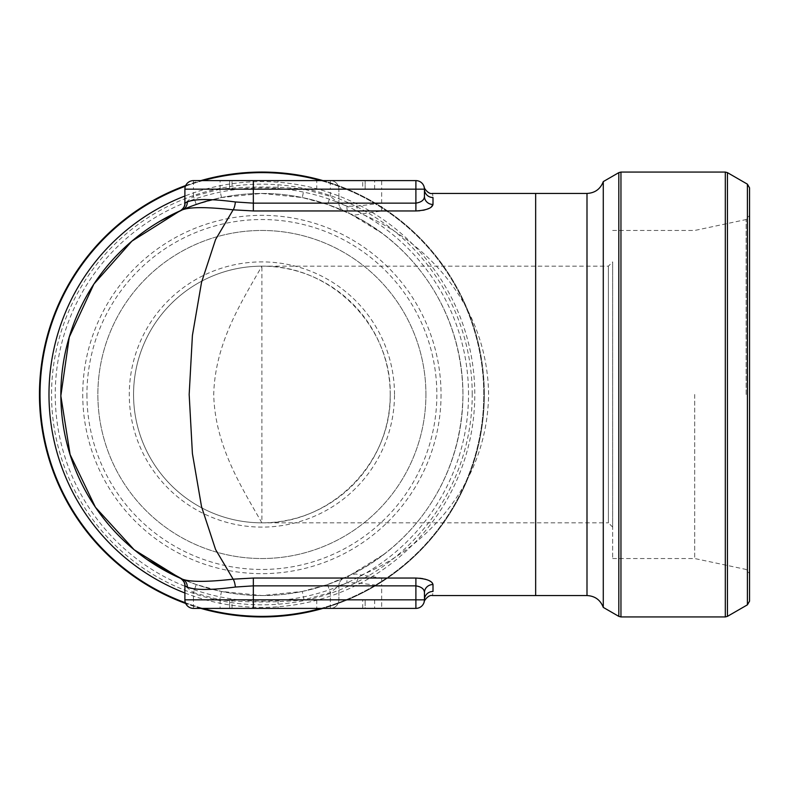 <?xml version="1.0" encoding="UTF-8"?>
<svg xmlns="http://www.w3.org/2000/svg" width="789" height="789" viewBox="0 0 789 789"><rect width="100%" height="100%" fill="white"/><g stroke="black" fill="none" stroke-linecap="round" stroke-linejoin="round"><path stroke-width="0.59" stroke-dasharray="3.94 2.96" d="M182.279 209.884L196.244 204.469L221.482 197.546C248.348 192.082 275.292 192.082 302.305 197.546L327.543 204.469L350.247 213.898C403.682 239.028 461.703 301.181 462.946 394.332C461.752 487.789 403.909 549.755 350.247 575.102L327.543 584.531L302.305 591.454C275.44 596.918 248.496 596.918 221.482 591.454L196.244 584.531L193.443 592.618L184.892 585.852L184.892 599.827A8.551 8.551 0 0 0 193.443 608.388L374.657 608.388L220.101 608.388L365.139 608.388L365.139 599.827L229.629 599.827L374.657 599.827L365.139 599.827L365.139 608.388M327.543 584.531L330.335 592.618L330.335 608.388A8.551 8.551 0 0 0 338.885 599.827A8.551 8.551 0 0 1 330.335 608.388A8.551 8.551 0 0 0 338.885 599.827L338.885 585.852L338.885 599.827L381.669 599.827L381.669 608.388L415.892 608.388L415.892 599.827L381.669 599.827L381.669 585.852L415.892 585.852C421.484 586.799 424.334 589.058 424.443 592.618L424.443 599.827L424.443 592.618A8.551 8.087 0 0 1 433.003 584.531L433.003 591.454C432.411 596.918 432.411 596.918 433.003 591.454A8.551 8.383 0 0 0 424.443 599.827L415.892 599.827L415.892 578.041L381.669 578.041L361.52 575.102C422.046 549.755 487.267 487.789 488.608 394.332C487.207 301.181 421.79 239.028 361.52 213.898L381.669 210.959L415.892 210.959L415.892 203.148L381.669 203.148L356.49 206.215L347.091 206.215L338.885 203.148L338.885 189.173L338.885 203.148L330.335 196.382L304.021 189.173L330.335 189.173L330.335 196.382L327.543 204.469M424.443 196.382L424.443 189.173C424.147 186.312 424.147 186.312 424.443 189.173A8.551 8.383 -0 0 0 433.003 197.546C432.411 192.082 432.411 192.082 433.003 197.546L433.003 204.469A8.551 8.087 0 0 1 424.443 196.382L424.443 189.173L415.892 189.173L415.892 203.148C421.474 202.201 424.324 199.952 424.443 196.382M180.158 210.811L181.302 210.308M182.417 209.825A201.057 201.057 0 0 1 462.946 394.5A201.057 201.057 0 0 1 182.417 579.175A201.057 201.057 0 0 0 462.946 394.5A201.057 201.057 0 0 0 212.093 199.716A201.057 201.057 0 0 1 462.946 394.5A201.057 201.057 0 0 1 182.417 579.175M184.892 585.852A8.551 8.551 0 0 0 179.833 578.041L180.227 578.219M196.244 584.531L181.322 578.702M432.096 582.627L431.139 581.799M429.255 580.674L427.796 580.043M424.916 579.126L422.855 578.672M419.748 578.229L415.892 578.041M419.748 210.771L422.855 210.328M424.916 209.874L431.139 207.201M232.045 180.612L316.744 180.612L316.744 189.173L229.629 189.173L232.045 189.173L232.045 180.612L278.024 180.612L278.024 189.173L365.139 189.173L362.723 189.173L362.723 180.612L374.657 180.612L193.443 180.612A8.551 8.551 0 0 0 184.892 189.173L184.892 203.148A8.551 8.551 0 0 1 179.833 210.959L181.371 210.268M365.139 180.612L365.139 189.173L374.657 189.173L365.139 189.173L365.139 180.612L278.024 180.612M362.723 180.612L316.744 180.612M415.892 180.612L381.669 180.612L381.669 189.173L415.892 189.173L415.892 180.612M347.091 206.215A8.551 6.647 -63.9 0 0 350.247 213.898L355.188 215.052L361.52 213.898A8.551 4.842 -109.6 0 1 356.49 206.215M356.49 582.785A8.551 4.842 109.6 0 1 361.52 575.102L355.8 573.948L350.247 575.102A8.551 6.647 63.9 0 0 347.091 582.785L356.49 582.785L381.669 585.852L381.669 578.041M338.885 599.827L304.021 599.827C275.953 602.688 247.864 602.688 219.756 599.827L221.482 591.454L262.076 595.557L302.305 591.454L304.021 599.827L330.335 592.618L338.885 585.852L347.091 582.785M196.244 204.469L193.443 196.382L184.892 203.148M221.482 197.546L219.756 189.173C247.825 186.312 275.913 186.312 304.021 189.173L302.305 197.546L261.701 193.443L221.482 197.546M180.484 210.663L179.951 210.9A8.551 8.551 0 0 1 179.833 210.959M338.885 189.173A8.551 8.551 0 0 0 330.335 180.612L330.335 189.173L338.885 189.173A8.551 8.551 0 0 0 330.335 180.612A8.551 8.551 0 0 1 338.885 189.173L381.669 189.173L381.669 210.959M343.955 210.959A8.551 8.551 0 0 1 338.885 203.148A8.551 8.551 0 0 0 343.955 210.959L342.396 210.268M343.955 578.041A8.551 8.551 0 0 0 338.885 585.852A8.551 8.551 0 0 1 343.955 578.041L342.406 578.731M278.024 189.173L232.045 189.173M229.629 189.173L220.101 189.173L229.629 189.173L229.629 180.612L229.629 189.173M316.744 189.173L362.723 189.173M229.629 599.827L220.101 599.827L229.629 599.827L229.629 608.388L229.629 599.827M184.892 592.993A212.902 212.902 0 0 0 474.791 394.5A212.902 212.902 0 0 0 184.892 196.007M603.279 181.598L603.279 607.402M749.55 187.861L749.55 601.139M749.55 394.5L749.55 215.348L749.55 394.5M261.889 522.831C240.448 485.521 214.815 444.661 213.72 394.214C215.17 343.56 240.477 303.538 261.889 266.169C330.492 264.729 391.66 325.906 390.22 394.5C391.66 463.094 330.492 524.271 261.889 522.831L261.889 266.169A128.331 128.331 0 0 0 133.558 394.5A128.331 128.331 0 0 0 261.889 522.831L608.388 522.831L608.388 266.169L608.388 522.831L612.659 527.111L612.659 261.889L612.659 527.111M612.659 394.5L612.659 558.533L612.659 394.5M694.705 394.5L694.705 558.533L694.705 394.5M390.22 394.5A128.331 128.331 0 0 0 197.723 283.359A128.331 128.331 0 0 0 197.723 505.641A128.331 128.331 0 0 0 390.22 394.5M322.987 180.612A222.439 222.439 0 0 1 484.328 394.5A222.439 222.439 0 0 0 150.669 201.856A222.439 222.439 0 0 0 150.669 587.144A222.439 222.439 0 0 0 484.328 394.5A222.439 222.439 0 0 1 322.987 608.388M200.791 608.388A222.439 222.439 0 0 1 185.711 603.486M185.711 185.514A222.439 222.439 0 0 1 200.791 180.612M394.5 394.5A132.611 132.611 0 0 0 195.583 279.661A132.611 132.611 0 0 0 195.583 509.339A132.611 132.611 0 0 0 394.5 394.5M425.922 394.5A164.033 164.033 0 0 0 179.872 252.45A164.033 164.033 0 0 0 179.872 536.55A164.033 164.033 0 0 0 425.922 394.5A164.033 164.033 0 0 0 179.872 252.45A164.033 164.033 0 0 0 179.872 536.55A164.033 164.033 0 0 0 425.922 394.5M193.443 180.612L193.443 189.173L219.756 189.173L193.443 196.382L193.443 189.173L184.892 189.173M586.996 193.443L586.996 595.557M535.662 595.557L535.662 193.443M193.443 599.827L193.443 592.618L219.756 599.827L184.892 599.827A8.551 8.551 0 0 0 193.443 608.388L193.443 599.827M316.744 599.827L316.744 608.388M362.723 608.388L362.723 599.827M278.024 599.827L278.024 608.388M232.045 608.388L232.045 599.827M618.813 172.633L618.813 616.367M725.308 172.061L725.308 616.939M620.953 616.939L620.953 172.061M727.438 616.367L727.438 172.633M747.41 184.162L747.41 604.838M746.157 394.5L746.157 219.539L746.157 394.5M185.415 602.766A221.867 221.867 0 0 0 202.911 608.388A221.867 221.867 0 0 1 185.415 602.766M320.867 608.388A221.867 221.867 0 0 0 320.867 180.612A221.867 221.867 0 0 1 320.867 608.388M202.911 180.612A221.867 221.867 0 0 0 185.415 186.234A221.867 221.867 0 0 1 202.911 180.612M472.226 394.5A210.338 210.338 0 0 0 156.725 212.34A210.338 210.338 0 0 0 156.725 576.66A210.338 210.338 0 0 0 472.226 394.5M468.528 394.5A206.639 206.639 0 0 0 158.569 215.545A206.639 206.639 0 0 0 158.569 573.455A206.639 206.639 0 0 0 468.528 394.5M441.041 394.5A179.152 179.152 0 0 1 261.889 573.652A179.152 179.152 0 0 1 82.737 394.5A179.152 179.152 0 0 1 261.889 215.348A179.152 179.152 0 0 1 441.041 394.5M86.928 394.5A174.961 174.961 0 0 0 261.889 569.461A174.961 174.961 0 0 0 436.859 394.5A174.961 174.961 0 0 0 261.889 219.539A174.961 174.961 0 0 0 86.928 394.5M350.247 213.898L381.432 232.844M350.247 575.102L383.365 554.706M181.381 578.731L179.833 578.041M374.657 189.173L374.657 180.612M220.101 189.173L220.101 180.612M374.657 599.827L374.657 608.388M220.101 599.827L220.101 608.388M612.659 558.533L694.705 558.533L746.157 569.461L749.55 573.652M612.659 230.467L694.705 230.467L746.157 219.539L749.55 215.348M261.889 266.169L608.388 266.169L612.659 261.889"/><path stroke-width="1.18" d="M365.139 608.388L381.669 608.388M253.338 210.959L253.338 203.148L415.892 203.148L415.892 189.173L253.338 189.173L253.338 203.148L235.388 201.964C210.831 198.749 194.794 198.749 187.289 201.964L184.892 203.148L184.892 189.173A8.551 8.551 0 0 1 193.443 180.612L415.892 180.612A8.551 8.551 0 0 1 424.443 189.173A8.551 8.383 180 0 0 433.003 197.546C432.411 192.082 432.411 192.082 433.003 197.546L433.003 204.469C432.076 208.148 426.376 210.308 415.892 210.959L253.338 210.959L233.14 209.825L215.565 239.55L201.55 282.275L192.408 335.443L189.173 394.5L192.408 453.547L201.54 506.686L215.594 549.548L233.14 579.175L253.338 578.041L415.892 578.041C426.356 578.682 432.066 580.842 433.003 584.531A8.551 8.087 180 0 0 424.443 592.618C424.324 589.048 421.474 586.799 415.892 585.852L253.338 585.852L253.338 599.827L424.443 599.827C424.147 602.688 424.147 602.688 424.443 599.827C424.147 602.688 424.147 602.688 424.443 599.827L424.443 592.618L424.443 599.827A8.551 8.551 0 0 1 415.892 608.388L193.443 608.388A8.551 8.551 0 0 1 184.892 599.827L184.892 585.852A8.551 8.551 0 0 0 179.862 578.051L179.872 578.061C179.004 577.075 185.928 581.769 184.892 585.852L187.289 587.036A8.551 8.206 113.3 0 0 182.417 579.175A201.057 201.057 0 0 1 182.417 209.825L159.447 221.492M419.748 210.771L415.892 210.959L415.892 203.148C421.484 202.201 424.334 199.942 424.443 196.382L424.443 189.173C424.147 186.312 424.147 186.312 424.443 189.173L424.443 196.382A8.551 8.087 180 0 0 433.003 204.469L431.139 207.201M181.302 210.308L182.279 209.884M179.833 578.041L134.15 549.755L95.42 507.238L70.103 454.523L60.842 395.881L69.274 337.13L93.901 284.04L131.921 241.128L179.833 210.959M181.322 578.702L180.227 578.219M179.951 210.9A8.551 8.551 0 0 0 184.892 203.148C185.918 207.3 178.916 211.965 179.872 210.939L180.158 210.811M433.003 584.511L432.096 582.627M431.139 581.799L429.255 580.674M427.796 580.043L424.916 579.126M422.855 578.672L419.748 578.229M415.892 578.041L415.892 608.388A8.551 8.551 0 0 0 424.443 599.827A8.551 8.551 0 0 1 415.892 608.388A8.551 8.551 0 0 0 424.443 599.827A8.551 8.383 180 0 1 433.003 591.454C432.411 596.918 432.411 596.918 433.003 591.454L433.003 584.531M422.855 210.328L424.916 209.874M381.669 180.612L365.139 180.612M235.388 201.964A8.551 2.229 -83.3 0 1 233.14 209.825C207.004 206.925 190.1 206.925 182.417 209.825A8.551 8.206 -113.3 0 0 187.289 201.964M146.912 559.431L182.417 579.175A201.057 201.057 0 0 1 212.093 199.716A201.057 201.057 0 0 0 182.417 579.175C190.139 582.075 207.053 582.075 233.14 579.175A8.551 2.229 83.3 0 1 235.388 587.036C210.87 590.251 194.844 590.251 187.289 587.036M253.338 578.041L253.338 585.852L235.388 587.036M424.443 189.173A8.551 8.551 0 0 0 415.892 180.612L415.892 189.173L424.443 189.173M424.304 601.445L424.176 601.968M184.892 196.007A212.902 212.902 0 0 0 184.892 592.993M586.996 595.557C594.985 595.991 600.409 599.936 603.279 607.402L603.279 181.598C600.409 189.064 594.985 193.009 586.996 193.443L535.662 193.443L535.662 595.557L586.996 595.557L586.996 193.443M747.41 184.162L747.41 604.838L749.55 601.139L749.55 187.861L747.41 184.162L727.438 172.633L727.438 616.367L725.308 616.939L725.308 172.061L620.953 172.061L620.953 616.939L725.308 616.939M322.987 608.388A222.439 222.439 0 0 1 200.791 608.388M185.711 603.486A222.439 222.439 0 0 1 185.711 185.514M200.791 180.612A222.439 222.439 0 0 1 322.987 180.612M253.338 180.612L253.338 189.173L184.892 189.173A8.551 8.551 0 0 1 193.443 180.612M184.892 599.827L253.338 599.827L253.338 608.388M603.279 607.402L618.813 616.367L618.813 172.633L603.279 181.598M40.022 394.5A221.867 221.867 0 0 0 185.415 602.766A221.867 221.867 0 0 1 185.415 186.234A221.867 221.867 0 0 0 40.022 394.5M202.911 608.388A221.867 221.867 0 0 0 320.867 608.388A221.867 221.867 0 0 1 202.911 608.388M320.867 180.612A221.867 221.867 0 0 0 202.911 180.612A221.867 221.867 0 0 1 320.867 180.612M424.304 601.435L424.255 601.672C423.446 601.938 428.111 594.364 432.461 595.557L535.662 595.557M535.662 193.443L432.461 193.443C428.111 194.636 423.446 187.062 424.255 187.328M747.41 604.838L727.438 616.367M727.438 172.633L725.308 172.061M620.953 616.939L618.813 616.367M620.953 172.061L618.813 172.633"/></g></svg>
